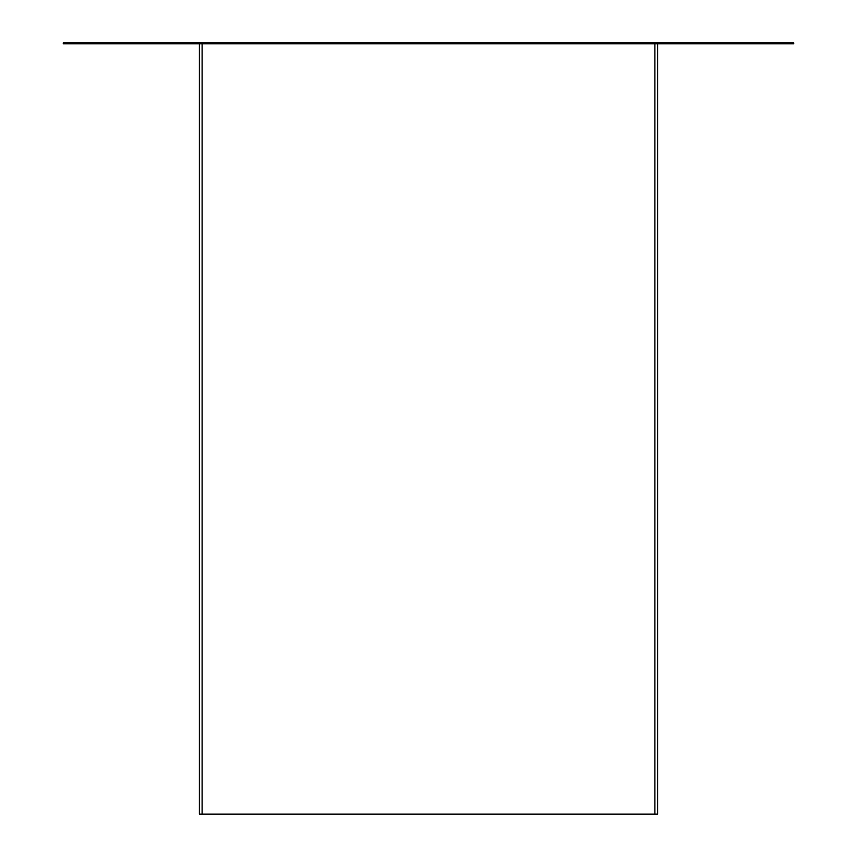<?xml version="1.0" encoding="UTF-8"?>
<svg xmlns="http://www.w3.org/2000/svg" width="857" height="857" viewBox="0 0 857 857"><rect width="100%" height="100%" fill="white"/><g stroke="black" fill="none" stroke-linecap="round" stroke-linejoin="round"><path stroke-width="1.29" d="M202.102 814.15L199.381 814.15L202.102 814.15L202.102 43.761L202.102 814.15L657.619 814.15L202.102 814.15M793.732 42.85L63.268 42.85L793.732 42.85L793.732 43.761L63.268 43.761L63.268 42.85L63.268 43.761L793.732 43.761L793.732 42.85M199.381 43.761L199.381 814.15L199.381 43.761M657.619 814.15L657.619 43.761L657.619 814.15M654.898 43.761L654.898 814.15L654.898 43.761"/></g></svg>
